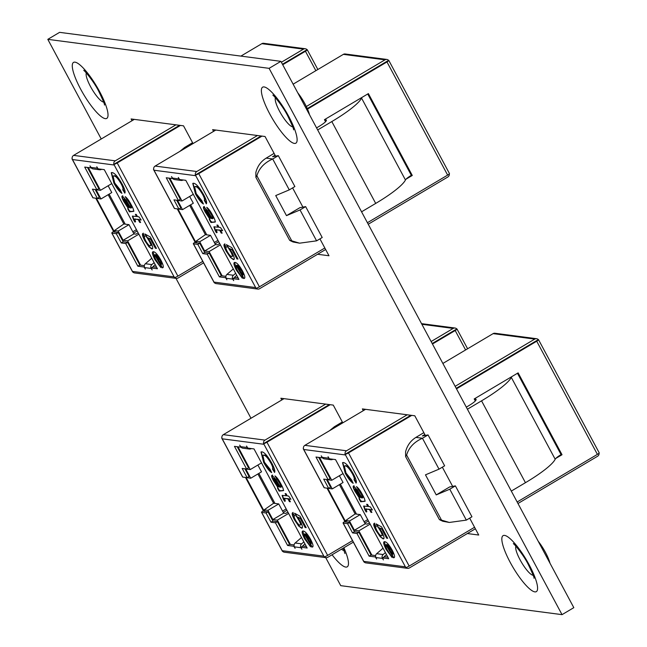 <?xml version="1.0" encoding="UTF-8"?>
<svg xmlns="http://www.w3.org/2000/svg" width="647" height="647" viewBox="0 0 647 647"><rect width="100%" height="100%" fill="white"/><g stroke="black" fill="none" stroke-linecap="round" stroke-linejoin="round"><path stroke-width="0.97" d="M317.612 254.271L328.991 255.759L319.933 238.864M302.909 207.113L292.606 187.905M275.582 156.153L265.052 136.509L212.637 129.643L213.575 131.39M467.36 533.54L478.731 535.037L469.673 518.134M452.649 486.39L442.346 467.174M425.322 435.423L414.792 415.778L362.377 408.912L363.315 410.659M269.103 68.339L280.887 61.344L573.816 607.654L562.033 614.65L269.103 68.339L47.805 39.346L101.239 138.984M175.96 278.347L250.979 418.253M325.708 557.625L340.734 585.656L562.033 614.65M342.781 422.847L333.262 405.103L280.855 398.237L281.785 399.975M193.032 143.577L183.522 125.825L131.106 118.959L132.045 120.706M280.887 61.344L59.597 32.35L47.805 39.346M549.974 563.181A19.37 4.553 -120.7 0 0 538.239 541.296M309.509 114.721A19.37 4.553 -120.7 0 0 297.774 92.828M200.578 171.916L202.034 171.204M219.689 243.523L217.489 244.833L215.467 244.566L210.518 235.338L205.39 234.667L195.936 241.25L199.713 241.752L204.662 250.979L209.11 251.562L222.131 275.84M205.39 234.667L189.692 205.382M169.797 178.232L182.001 200.999L177.553 200.416L182.503 209.644L193.307 203.231L189.668 196.453M218.694 241.671L215.071 243.822M217.982 240.336L214.351 242.488M190.639 204.816L206.741 234.845M178.669 209.054L182.503 209.644M195.936 241.25L196.801 242.86M220.401 244.857L209.11 251.562M215.467 244.566L204.662 250.979M210.518 235.338L199.713 241.752M193.291 194.302L182.001 200.999M274.093 153.379L266.184 158.127C260.87 161.451 257.425 166.247 255.848 172.514L255.888 177.343L256.875 175.782C259.083 168.317 264.364 162.712 272.702 158.984L289.274 189.878L294.886 186.546L278.323 155.652L272.597 156.703L275.08 155.223M406.098 179.13L412.276 175.458L368.386 93.605L324.446 119.679L325.797 119.849A12.026 2.127 151.8 0 1 326.347 120.132A12.026 2.127 151.8 0 1 319.513 126.125L316.569 127.888M256.875 175.782L291.886 241.08C288.813 239.932 289.217 240.239 293.099 241.994L299.577 243.183L289.589 240.199L255.888 177.343M289.274 189.878L275.727 195.572L286.484 215.637L300.03 209.943L316.593 240.846L299.577 243.183M266.184 158.127L272.702 158.984L278.323 155.652M381.309 64.813L382.328 64.053M361.568 211.812L375.705 203.417A50.887 8.985 -28.2 0 0 405.451 179.979A10.069 1.779 151.8 0 1 411.338 175.337L367.722 93.993M317.677 129.95L331.814 121.563A50.887 8.985 -28.2 0 0 361.56 98.118A10.069 1.779 151.8 0 1 362.207 97.268M300.03 209.943L305.643 206.611L322.214 237.514L316.593 240.846M286.484 215.637L299.925 207.663L305.643 206.611M325.635 249.507L259.609 288.691A3.057 2.92 97.5 0 1 257.789 289.072L216.147 283.612A3.057 2.92 -82.5 0 1 213.987 282.1L214.408 282.699M226.288 247.203C225.56 247.413 225.868 248.82 227.202 251.424C229.062 254.675 230.558 256.374 231.683 256.519C232.766 256.633 232.483 255.096 230.842 251.918L226.353 244.631L231.828 247.639L237.95 259.067L236.915 258.929L232.144 250.033L229.394 248.529L232.233 252.896C234.473 257.393 234.861 259.633 233.405 259.617L230.518 257.522L226.256 251.287C223.991 246.936 223.417 244.542 224.533 244.105L226.215 247.243L226.604 247.017M231.683 256.519L232.475 256.236M233.923 259.536L230.518 257.522M209.28 219.43L209.507 218.605L205.309 212.216C203.457 208.763 202.98 206.919 203.894 206.676L207.76 210.987L212.345 218.67L212.96 218.031L211.553 214.861L206.741 207.331C208.641 208.69 210.655 211.423 212.782 215.54C214.667 218.872 215.435 221.048 215.079 222.067L210.93 222.519L209.28 219.43L209.507 218.605M212.588 218.718L213.348 217.796L211.941 214.634L211.553 214.861M211.666 221.695L210.93 222.519M235.662 273.317L233.405 275.266A3.057 2.92 97.5 0 0 232.694 279.124L233.696 280.644L232.742 278.631L238.945 279.439L185.802 180.327L179.599 179.51L178.305 177.448L178.968 178.928A3.057 2.92 97.5 0 0 182.478 180.287L183.263 179.995M177.254 208.868L195.127 242.188A3.057 0.542 151.8 0 0 193.324 243.749A3.057 0.542 151.8 0 0 193.461 243.822L197.836 244.396L202.786 253.624L207.234 254.206L219.39 276.876L225.593 277.692L226.887 279.755L226.215 278.275A3.057 2.92 -82.5 0 1 226.927 274.417L233.308 268.926M181.128 180.44L174.65 179.591A3.057 2.92 -82.5 0 1 172.498 178.079L171.495 176.558L172.45 178.58L166.247 177.763L178.402 200.433L173.954 199.85L178.895 209.078L174.528 208.512A3.057 0.542 -28.2 0 1 174.391 208.439A3.057 0.542 -28.2 0 1 174.407 208.285M196.227 193.655L201.872 200.667L203.425 204.031C200.999 202.479 198.346 199.082 195.459 193.849L192.774 183.384L193.688 183.238C196.259 183.724 199.608 187.598 203.724 194.868C206.231 199.624 207.105 202.608 206.353 203.837L204.282 200.408C204.889 199.713 204.363 197.772 202.705 194.585C199.672 189.345 197.278 186.7 195.515 186.635L194.61 186.757L196.227 193.655M221.978 232.871L220.101 230.041L216.365 229.831L217.085 232.508L216.381 232.702L215.127 230.518L213.89 226.806L218.063 227.186L216.907 225.027L217.837 225.148L218.993 227.307L220.433 227.493L222.681 230.664L220.651 230.397L222.139 233.171L221.209 233.049L219.721 230.275L216.284 229.822M237.425 270.486L242.334 278.202L236.462 270.309C233.688 264.89 233.203 262.253 235.023 262.407C236.907 262.674 239.398 265.521 242.496 270.947C245.116 276.196 245.52 278.703 243.684 278.469L236.163 265.553L236.859 265.238L236.47 265.472C235.443 265.529 235.767 267.203 237.425 270.486M234.327 262.512L235.023 262.407M244.404 278.364L243.409 278.42M215.807 130.055L155.134 166.069A3.057 2.92 -82.5 0 0 153.735 169.538L154.002 170.226A3.057 2.92 -82.5 0 1 153.735 169.538M193.461 243.822L213.987 282.1L255.638 287.559L195.378 174.997A3.057 2.92 97.5 0 1 196.785 171.52L257.457 135.514M197.594 173.8A0.744 0.704 97.5 0 1 197.861 173.525L261.105 135.991M177.933 208.957L196.057 242.762M236.753 275.355L234.796 277.037A0.744 0.704 97.5 0 0 234.537 277.563M238.136 277.935L234.675 277.482L232.742 278.631M178.402 200.433L180.335 199.292L168.988 178.119M178.895 209.078L180.828 207.938L176.688 200.214M225.884 276.326L221.323 275.735L209.167 253.058L204.719 252.476L199.769 243.248L195.394 242.674L195.798 242.277L195.127 242.188M221.323 275.735L219.39 276.876M255.638 287.559L255.977 288.198A3.057 0.542 -28.2 0 0 259.423 286.807L324.826 247.995M153.662 169.182A3.057 0.542 -28.2 0 0 153.517 169.514A3.057 0.542 -28.2 0 0 153.662 169.587M195.378 174.997L261.323 136.024M195.305 175.046A3.057 0.542 -28.2 0 0 198.75 173.647L261.995 136.113M256.099 288.206A3.057 2.92 97.5 0 0 257.789 289.072M199.769 243.248L197.836 244.396M209.167 253.058L207.234 254.206M204.719 252.476L202.786 253.624M203.085 203.287L195.847 193.615L195.459 193.849M195.847 193.615L192.992 183.287M206.571 203.344L204.67 200.182L204.282 200.408M204.67 200.182C205.277 199.478 204.751 197.537 203.093 194.351L202.705 194.585M203.093 194.351C200.06 189.118 197.667 186.465 195.895 186.409L195.515 186.635M195.895 186.409L194.61 186.757M209.895 218.371L205.697 211.981L205.309 212.216M205.697 211.981C203.845 208.536 203.368 206.692 204.282 206.442M212.976 218.492L213.348 217.796M211.941 214.634L208.682 210.178L208.294 210.404M208.682 210.178L207.533 207.897M215.459 221.832L211.318 222.293M211.165 222.01L209.66 219.204M205.997 209.539L205.609 209.765L206.619 213.041L210.04 217.942L211.415 218.565L211.804 218.338L208.989 213.647L205.811 209.644M211.415 218.565L205.479 209.79L205.867 209.563M217.02 232.402L216.381 232.702M216.769 232.475L215.508 230.292L215.127 230.518M215.508 230.292L214.165 226.725M217.457 225.099L218.451 226.96L218.063 227.186M222.463 230.348L220.651 230.397M216.753 229.604L216.341 229.62M230.906 257.296L226.644 251.052L226.256 251.287M226.644 251.052C224.38 246.709 223.805 244.315 224.913 243.87M232.071 256.293C233.155 256.406 232.871 254.869 231.23 251.691L230.842 251.918M231.23 251.691L228.294 247.477L227.906 247.704M228.294 247.477L227.048 245.011M237.789 258.76L236.915 258.929M237.303 258.695L232.532 249.799L232.144 250.033M232.532 249.799L229.394 248.529M241.873 277.288L236.851 270.082L236.462 270.309M236.851 270.082L234.546 262.423M244.574 278.226L244.073 278.242M243.798 278.194L236.859 265.238M241.938 270.583L237.789 265.359L237.4 265.593L242.698 275.468L243.434 274.231L241.938 270.583L241.549 270.81L237.4 265.593M243.434 274.231L243.046 274.465L241.549 270.81M242.698 275.468L243.046 274.465M306.314 106.52L385.005 59.823A3.057 2.92 97.5 0 1 386.825 59.443L345.175 53.984A3.057 2.92 -82.5 0 0 343.355 54.364L293.131 84.175M307.285 108.591L386.081 61.829A0.744 0.704 97.5 0 1 386.494 61.732M449.301 173.881A3.057 2.92 97.5 0 1 447.829 176.995L368.232 224.234M386.728 61.514L388.637 60.308A3.057 0.542 151.8 0 1 388.774 60.381A3.057 0.542 151.8 0 1 386.971 61.942L307.503 109.1M449.309 173.469A3.057 0.542 151.8 0 1 449.447 173.542A3.057 0.542 151.8 0 1 447.643 175.102L367.415 222.714M386.704 61.457L307.333 108.712M324.446 119.679L325.546 121.717M408.079 177.464L411.605 175.369L367.908 93.888M388.556 60.357A3.057 2.92 97.5 0 0 386.825 59.443M411.605 175.369L412.276 175.458M119.048 161.232L120.504 160.521M138.159 232.847L135.959 234.149L133.937 233.882L128.988 224.655L123.86 223.983L114.406 230.575L118.183 231.068L123.132 240.296L127.588 240.878L140.601 265.157M123.86 223.983L108.162 194.698M88.267 167.549L100.471 190.315L96.023 189.733L100.972 198.961L111.777 192.555L108.138 185.77M137.164 230.995L133.541 233.146M136.452 229.661L132.821 231.812M109.108 194.132L125.211 224.161M97.147 198.37L100.972 198.961M114.406 230.575L115.271 232.176M138.87 234.182L127.588 240.878M133.937 233.882L123.132 240.296M128.988 224.655L118.183 231.068M111.761 183.619L100.471 190.315M192.563 142.696L184.654 147.443L179.769 151.447M299.779 54.13L300.798 53.369M203.579 262.876L178.079 278.008A3.057 2.92 97.5 0 1 176.259 278.388L134.616 272.937A3.057 2.92 -82.5 0 1 132.457 271.425L132.878 272.015M144.758 236.519C144.038 236.729 144.338 238.136 145.672 240.749C147.532 243.992 149.028 245.69 150.153 245.836C151.236 245.949 150.953 244.42 149.311 241.234L144.823 233.947L150.298 236.964L156.42 248.383L155.385 248.246L150.614 239.35L147.864 237.845L150.702 242.213C152.943 246.709 153.331 248.949 151.875 248.933L148.988 246.847L144.734 240.603C142.461 236.252 141.887 233.858 143.003 233.421L144.693 236.559L145.074 236.333M150.153 245.836L150.945 245.553M152.393 248.852L148.988 246.847M127.75 208.755L127.977 207.922L123.779 201.532C121.927 198.079 121.458 196.235 122.364 195.992L126.238 200.303L130.815 207.994L131.43 207.347L130.023 204.177L125.219 196.656C127.111 198.006 129.125 200.74 131.252 204.856C133.136 208.188 133.905 210.364 133.549 211.383L129.4 211.836L127.75 208.755L127.977 207.922M131.058 208.035L131.818 207.113L130.411 203.951L130.023 204.177M130.136 211.011L129.4 211.836M154.132 262.633L151.875 264.583A3.057 2.92 97.5 0 0 151.163 268.44L152.166 269.961L151.212 267.947L157.415 268.756L104.272 169.643L98.069 168.835L96.775 166.772L97.438 168.244A3.057 2.92 97.5 0 0 100.948 169.603L101.733 169.312M95.732 198.184L113.597 231.505A3.057 0.542 151.8 0 0 111.794 233.066A3.057 0.542 151.8 0 0 111.931 233.138L116.306 233.713L121.256 242.94L125.704 243.523L137.86 266.2L144.063 267.009L145.357 269.071L144.693 267.591A3.057 2.92 -82.5 0 1 145.397 263.733L151.778 258.242M99.598 169.765L93.119 168.916A3.057 2.92 -82.5 0 1 90.968 167.403L89.965 165.875L90.92 167.896L84.717 167.08L96.872 189.757L92.424 189.167L97.374 198.403L92.998 197.828A3.057 0.542 -28.2 0 1 92.861 197.756A3.057 0.542 -28.2 0 1 92.877 197.602M114.697 182.972L120.342 189.992L121.895 193.348C119.469 191.795 116.816 188.398 113.929 183.166L111.244 172.709L112.157 172.555C114.729 173.04 118.078 176.922 122.194 184.185C124.701 188.94 125.583 191.933 124.822 193.154L122.752 189.733C123.359 189.029 122.833 187.088 121.175 183.902C118.142 178.669 115.748 176.016 113.985 175.952L113.079 176.073L114.697 182.972M140.448 222.188L138.579 219.357L134.835 219.147L135.555 221.824L134.851 222.026L133.597 219.834L132.36 216.122L136.533 216.502L135.377 214.343L136.307 214.464L137.471 216.624L138.911 216.818L141.151 219.98L139.121 219.713L140.609 222.487L139.679 222.366L138.191 219.592L134.754 219.139M155.895 259.803L160.804 267.518L154.932 259.633C152.158 254.206 151.673 251.57 153.493 251.732C155.377 251.99 157.868 254.837 160.966 260.272C163.594 265.513 163.99 268.02 162.154 267.785L154.633 254.878L155.329 254.562L154.94 254.789C153.913 254.845 154.237 256.519 155.895 259.803M152.797 251.829L153.493 251.732M162.874 267.68L161.887 267.737M134.277 119.38L73.604 155.385A3.057 2.92 -82.5 0 0 72.205 158.855L72.472 159.542A3.057 2.92 -82.5 0 1 72.205 158.855M111.931 233.138L132.457 271.425L174.108 276.876L113.856 164.314A3.057 2.92 97.5 0 1 115.255 160.836L175.927 124.831M116.064 163.117A0.744 0.704 97.5 0 1 116.331 162.842L179.575 125.308M96.403 198.273L114.527 232.079M155.223 264.672L153.266 266.354A0.744 0.704 97.5 0 0 153.007 266.879M156.606 267.251L153.145 266.799L151.212 267.947M96.872 189.757L98.805 188.609L87.458 167.444M97.374 198.403L99.306 197.254L95.166 189.531M144.354 265.65L139.792 265.052L127.637 242.374L123.189 241.792L118.239 232.564L113.864 231.99L114.268 231.594L113.597 231.505M139.792 265.052L137.86 266.2M174.108 276.876L174.455 277.523A3.057 0.542 -28.2 0 0 177.893 276.123L202.77 261.364M72.132 158.499A3.057 0.542 -28.2 0 0 71.987 158.83A3.057 0.542 -28.2 0 0 72.132 158.903M113.856 164.314L179.793 125.34M113.775 164.362A3.057 0.542 -28.2 0 0 117.22 162.963L180.464 125.429M174.569 277.523A3.057 2.92 97.5 0 0 176.259 278.388M118.239 232.564L116.306 233.713M127.637 242.374L125.704 243.523M123.189 241.792L121.256 242.94M121.555 192.612L114.317 182.939L113.929 183.166M114.317 182.939L111.462 172.603M125.049 192.66L123.14 189.498L122.752 189.733M123.14 189.498C123.747 188.803 123.221 186.854 121.563 183.667L121.175 183.902M121.563 183.667C118.53 178.435 116.136 175.79 114.373 175.725L113.985 175.952M114.373 175.725L113.079 176.073M128.365 207.687L124.167 201.306L123.779 201.532M124.167 201.306C122.315 197.853 121.838 196.009 122.752 195.766M131.446 207.808L131.818 207.113M130.411 203.951L127.152 199.494L126.763 199.729M127.152 199.494L126.003 197.214M133.929 211.148L129.788 211.609M129.643 211.326L128.13 208.52M124.467 198.855L124.078 199.09L125.089 202.357L128.51 207.266L130.273 207.655L124.281 198.969M129.885 207.881L123.957 199.114L124.337 198.88M135.498 221.719L134.851 222.026M135.239 221.792L133.978 219.608L133.597 219.834M133.978 219.608L132.635 216.041M135.927 214.416L136.921 216.276L136.533 216.502M140.933 219.673L139.121 219.713M135.223 218.921L134.811 218.937M149.376 246.612L145.114 240.377L144.734 240.603M145.114 240.377C142.85 236.026 142.275 233.632 143.391 233.195M150.541 245.609C151.624 245.723 151.341 244.186 149.7 241.007L149.311 241.234M149.7 241.007L146.764 236.794L146.376 237.02M146.764 236.794L145.526 234.327M156.267 248.084L155.385 248.246M155.773 248.019L151.002 239.115L150.614 239.35M151.002 239.115L147.864 237.845M160.343 266.604L155.32 259.398L154.932 259.633M155.32 259.398L153.015 251.74M163.052 267.543L162.543 267.559M162.268 267.51L155.329 254.562M160.407 259.9L156.259 254.683L155.87 254.91L161.168 264.785L161.904 263.547L160.407 259.9L160.027 260.134L155.87 254.91M161.904 263.547L161.515 263.782L160.027 260.134M161.168 264.785L161.515 263.782M281.372 62.249L303.475 49.14A3.057 2.92 97.5 0 1 305.295 48.76L263.644 43.3A3.057 2.92 -82.5 0 0 261.833 43.681L240.894 56.103M282.448 64.263L304.551 51.145A0.744 0.704 97.5 0 1 304.963 51.048M305.198 50.83L307.107 49.633A3.057 0.542 151.8 0 1 307.244 49.698A3.057 0.542 151.8 0 1 305.441 51.259L282.715 64.749M305.174 50.773L282.513 64.376M307.026 49.673A3.057 2.92 97.5 0 0 305.295 48.76M350.326 451.185L351.774 450.474M369.429 522.8L367.237 524.102L365.207 523.835L360.266 514.608L355.138 513.936L345.684 520.528L349.461 521.021L354.41 530.249L358.859 530.831L371.879 555.11M355.138 513.936L339.432 484.652M319.537 457.502L331.749 480.268L327.301 479.686L332.243 488.914L343.047 482.508L339.416 475.723M368.442 520.948L364.811 523.099M367.722 519.614L364.099 521.765M340.387 484.085L356.489 514.114M328.417 488.323L332.243 488.914M345.684 520.528L346.541 522.129M370.149 524.135L358.859 530.831M365.207 523.835L354.41 530.249M360.266 514.608L349.461 521.021M343.039 473.572L331.749 480.268M423.842 432.649L415.924 437.396C410.619 440.72 407.173 445.516 405.588 451.792L405.629 456.62L406.615 455.051C408.831 447.587 414.104 441.99 422.451 438.254L439.014 469.156L444.635 465.816L428.063 434.921L422.337 435.973L424.828 434.501M555.838 458.399L562.025 454.736L518.134 372.874L474.194 398.948L475.545 399.126A12.026 2.127 151.8 0 1 476.087 399.409A12.026 2.127 151.8 0 1 469.261 405.394L466.317 407.165M406.615 455.051L441.634 520.358C438.561 519.209 438.957 519.509 442.839 521.264L449.325 522.452L439.329 519.476L405.629 456.62M439.014 469.156L425.475 474.841L436.232 494.906L449.77 489.213L466.341 520.115L449.325 522.452M415.924 437.396L422.451 438.254L428.063 434.921M531.05 344.091L532.077 343.322M511.308 491.081L525.445 482.694A50.887 8.985 -28.2 0 0 555.191 459.249A10.069 1.779 151.8 0 1 561.078 454.606L517.463 373.27M467.417 409.219L481.554 400.833A50.887 8.985 -28.2 0 0 511.3 377.387A10.069 1.779 151.8 0 1 511.947 376.546M449.77 489.213L455.391 485.881L471.954 516.783L466.341 520.115M436.232 494.906L449.665 486.932L455.391 485.881M475.383 528.777L409.357 567.969A3.057 2.92 97.5 0 1 407.537 568.341L365.887 562.89A3.057 2.92 -82.5 0 1 363.735 561.378L364.156 561.968M376.036 526.472C375.309 526.682 375.616 528.089 376.95 530.702C378.802 533.945 380.299 535.643 381.431 535.789C382.506 535.902 382.231 534.373 380.59 531.187L376.101 523.9L381.576 526.917L387.699 538.336L386.663 538.199L381.892 529.303L379.134 527.798L381.981 532.166C384.221 536.662 384.609 538.911 383.145 538.886L380.266 536.8L376.004 530.556C373.74 526.213 373.165 523.819 374.273 523.374L375.964 526.512L376.352 526.286M381.431 535.789L382.223 535.506M383.671 538.805L380.266 536.8M359.02 498.708L359.247 497.875L355.057 491.485C353.197 488.04 352.728 486.188 353.634 485.946L357.508 490.256L362.085 497.947L362.7 497.3L361.293 494.13L356.489 486.609C358.389 487.959 360.403 490.693 362.53 494.809C364.415 498.141 365.175 500.317 364.819 501.336L360.678 501.789L359.02 498.708L359.247 497.875M362.336 497.988L363.088 497.066L361.681 493.904L361.293 494.13M361.406 500.972L360.678 501.789M385.41 552.587L383.145 554.536A3.057 2.92 97.5 0 0 382.434 558.393L383.436 559.914L382.482 557.9L388.685 558.709L335.542 459.596L329.339 458.788L328.053 456.725L328.716 458.205A3.057 2.92 97.5 0 0 332.218 459.556L333.003 459.265M327.002 488.137L344.867 521.466A3.057 0.542 151.8 0 0 343.072 523.019A3.057 0.542 151.8 0 0 343.209 523.091L347.576 523.666L352.526 532.893L356.974 533.476L369.13 556.153L375.341 556.962L376.627 559.024L375.964 557.544A3.057 2.92 -82.5 0 1 376.675 553.686L383.048 548.195M330.868 459.718L324.398 458.869A3.057 2.92 -82.5 0 1 322.238 457.356L321.236 455.828L322.19 457.85L315.987 457.033L328.142 479.71L323.694 479.128L328.644 488.356L324.276 487.781A3.057 0.542 -28.2 0 1 324.131 487.709A3.057 0.542 -28.2 0 1 324.155 487.555M345.967 472.925L351.612 479.945L353.173 483.301C350.739 481.748 348.086 478.351 345.207 473.119L342.522 462.662L343.428 462.508C345.999 462.993 349.348 466.875 353.472 474.138C355.979 478.893 356.853 481.886 356.093 483.107L354.03 479.686C354.637 478.982 354.111 477.041 352.445 473.855C349.42 468.622 347.018 465.969 345.255 465.905L344.35 466.034L345.967 472.925M371.726 512.141L369.849 509.31L366.105 509.1L366.825 511.777L366.121 511.979L364.868 509.787L363.63 506.083L367.803 506.455L366.647 504.296L367.585 504.417L368.741 506.577L370.181 506.771L372.429 509.933L370.399 509.666L371.888 512.44L370.949 512.319L369.461 509.545L366.032 509.1M387.165 549.756L392.074 557.471L386.202 549.586C383.428 544.159 382.951 541.523 384.771 541.685C386.655 541.943 389.138 544.79 392.236 550.225C394.864 555.466 395.26 557.973 393.433 557.738L385.911 544.831L386.599 544.515L386.21 544.742C385.191 544.798 385.507 546.472 387.165 549.756M384.067 541.782L384.771 541.685M394.152 557.633L393.158 557.69M365.555 409.333L304.883 445.338A3.057 2.92 -82.5 0 0 303.475 448.816L303.75 449.495A3.057 2.92 -82.5 0 1 303.475 448.816M343.209 523.091L363.735 561.378L405.378 566.829L345.126 454.267A3.057 2.92 97.5 0 1 346.525 450.789L407.198 414.784M347.334 453.07A0.744 0.704 97.5 0 1 347.601 452.803L410.845 415.269M327.673 488.226L345.805 522.032M386.502 554.625L384.544 556.315A0.744 0.704 97.5 0 0 384.286 556.832M387.885 557.204L384.415 556.752L382.482 557.9M328.142 479.71L330.075 478.562L318.728 457.397M328.644 488.356L330.577 487.207L326.436 479.484M375.632 555.603L371.063 555.005L358.907 532.327L354.459 531.745L349.509 522.517L345.142 521.943L345.547 521.547L344.867 521.466M371.063 555.005L369.13 556.153M405.378 566.829L405.726 567.476A3.057 0.542 -28.2 0 0 409.171 566.076L474.566 527.265M303.411 448.452A3.057 0.542 -28.2 0 0 303.265 448.783A3.057 0.542 -28.2 0 0 303.403 448.856M345.126 454.267L411.063 415.293M345.053 454.315A3.057 0.542 -28.2 0 0 348.49 452.916L411.743 415.382M405.847 567.476A3.057 2.92 97.5 0 0 407.537 568.341M349.509 522.517L347.576 523.666M358.907 532.327L356.974 533.476M354.459 531.745L352.526 532.893M352.825 482.565L345.595 472.892L345.207 473.119M345.595 472.892L342.732 462.556M356.319 482.613L354.41 479.451L354.03 479.686M354.41 479.451C355.025 478.756 354.499 476.807 352.833 473.62L352.445 473.855M352.833 473.62C349.801 468.388 347.407 465.743 345.644 465.678L345.255 465.905M345.644 465.678L344.35 466.034M359.635 497.648L355.438 491.259L355.057 491.485M355.438 491.259C353.585 487.806 353.116 485.962 354.022 485.719M362.724 497.761L363.088 497.066M361.681 493.904L358.43 489.447L358.042 489.682M358.43 489.447L357.273 487.167M365.207 501.101L361.066 501.562M360.913 501.279L359.408 498.473M355.737 488.808L355.349 489.043L356.368 492.31L359.789 497.219L361.544 497.608L355.551 488.922M361.163 497.834L355.227 489.067L355.615 488.833M366.768 511.672L366.121 511.979M366.509 511.745L365.256 509.561L364.868 509.787M365.256 509.561L363.913 505.994M367.197 504.369L368.192 506.229L367.803 506.455M372.203 509.626L370.399 509.666M366.493 508.874L366.089 508.89M380.646 536.565L376.392 530.33L376.004 530.556M376.392 530.33C374.128 525.979 373.545 523.585 374.662 523.148M381.819 535.562C382.895 535.676 382.612 534.139 380.97 530.961L380.59 531.187M380.97 530.961L378.042 526.747L377.654 526.973M378.042 526.747L376.797 524.288M387.537 538.037L386.663 538.199M387.043 537.972L382.272 529.068L381.892 529.303M382.272 529.068L379.134 527.798M391.613 556.557L386.591 549.352L386.202 549.586M386.591 549.352L384.286 541.693M394.322 557.496L393.821 557.512M393.546 557.463L386.599 544.515M391.686 549.853L387.537 544.637L387.149 544.863L392.446 554.738L393.182 553.5L391.686 549.853L391.298 550.087L387.149 544.863M393.182 553.5L392.794 553.735L391.298 550.087M392.446 554.738L392.794 553.735M455.148 386.332L534.754 339.093A3.057 2.92 97.5 0 1 536.565 338.713L494.923 333.254A3.057 2.92 -82.5 0 0 493.103 333.634L442.872 363.444M456.224 388.337L535.829 341.098A0.744 0.704 97.5 0 1 536.234 341.001M599.049 453.151A3.057 2.92 97.5 0 1 597.577 456.264L517.972 503.503M536.444 340.734L538.377 339.586A3.057 0.542 151.8 0 1 538.514 339.659A3.057 0.542 151.8 0 1 536.719 341.212L456.483 388.831M599.049 452.746A3.057 0.542 151.8 0 1 599.195 452.811A3.057 0.542 151.8 0 1 597.391 454.372L517.155 501.991M536.476 340.751L456.281 388.459M474.194 398.948L475.286 400.986M557.827 456.733L561.353 454.647L517.657 373.157M538.304 339.626A3.057 2.92 97.5 0 0 536.565 338.713M561.353 454.647L562.025 454.736M268.796 440.502L270.244 439.798M287.899 512.117L285.707 513.419L283.685 513.152L278.736 503.924L273.608 503.253L264.154 509.844L267.931 510.337L272.88 519.565L277.328 520.148L290.349 544.426M273.608 503.253L257.902 473.968M238.007 446.818L250.219 469.593L245.771 469.002L250.721 478.238L261.517 471.825L257.886 465.039M286.912 510.265L283.281 512.416M286.192 508.93L282.569 511.081M258.857 473.402L274.959 503.431M246.887 477.64L250.721 478.238M264.154 509.844L265.011 511.445M288.619 513.451L277.328 520.148M283.685 513.152L272.88 519.565M278.736 503.924L267.931 510.337M261.509 462.888L250.219 469.593M342.312 421.973L334.394 426.721L329.509 430.716M449.519 333.407L450.547 332.639M353.327 542.146L327.827 557.285A3.057 2.92 97.5 0 1 326.007 557.665L284.356 552.206A3.057 2.92 -82.5 0 1 282.205 550.694L282.626 551.293M294.506 515.796C293.778 515.999 294.086 517.406 295.42 520.018C297.272 523.261 298.768 524.96 299.901 525.113C300.984 525.227 300.701 523.69 299.06 520.503L294.571 513.217L300.046 516.233L306.168 527.653L305.133 527.515L300.362 518.619L297.604 517.123L300.451 521.482C302.691 525.987 303.079 528.227 301.615 528.203L298.736 526.116L294.474 519.873C292.209 515.53 291.635 513.136 292.743 512.691L294.434 515.837L294.822 515.602M299.901 525.113L300.693 524.822M302.141 528.122L298.736 526.116M277.49 488.024L277.725 487.191L273.527 480.802C271.667 477.357 271.198 475.505 272.104 475.262L275.978 479.573L280.555 487.264L281.17 486.617L279.763 483.455L274.959 475.925C276.859 477.276 278.873 480.009 281 484.126C282.885 487.458 283.645 489.633 283.289 490.652L279.148 491.105L277.49 488.024L277.725 487.191M280.806 487.312L281.558 486.39L280.151 483.22L279.763 483.455M279.876 490.289L279.148 491.105M303.88 541.911L301.615 543.852A3.057 2.92 97.5 0 0 300.904 547.71L301.906 549.238L300.952 547.216L307.163 548.033L254.012 448.913L247.809 448.104L246.523 446.042L247.186 447.522A3.057 2.92 97.5 0 0 250.688 448.872L251.481 448.581M245.472 477.454L263.337 510.782A3.057 0.542 151.8 0 0 261.542 512.343A3.057 0.542 151.8 0 0 261.679 512.408L266.046 512.982L270.996 522.21L275.444 522.792L287.608 545.47L293.811 546.278L295.097 548.341L294.434 546.861A3.057 2.92 -82.5 0 1 295.145 543.003L301.518 537.511M249.338 449.034L242.868 448.185A3.057 2.92 -82.5 0 1 240.708 446.673L239.705 445.152L240.66 447.166L234.457 446.349L246.612 469.026L242.164 468.444L247.114 477.672L242.746 477.098A3.057 0.542 -28.2 0 1 242.609 477.025A3.057 0.542 -28.2 0 1 242.625 476.871M264.437 462.241L270.09 469.261L271.643 472.617C269.217 471.065 266.556 467.668 263.677 462.435L260.992 451.978L261.906 451.832C264.477 452.31 267.818 456.192 271.942 463.454C274.449 468.21 275.323 471.202 274.563 472.431L272.5 469.002C273.107 468.299 272.581 466.358 270.915 463.171C267.89 457.939 265.488 455.286 263.725 455.221L262.828 455.351L264.437 462.241M290.196 501.457L288.319 498.635L284.575 498.425L285.303 501.101L284.591 501.296L283.337 499.104L282.108 495.4L286.281 495.772L285.117 493.612L286.055 493.734L287.211 495.893L288.651 496.087L290.899 499.249L288.869 498.983L290.357 501.765L289.419 501.635L287.931 498.861L284.502 498.416M305.635 539.072L310.544 546.788L304.672 538.902C301.898 533.476 301.421 530.839 303.241 531.001C305.125 531.26 307.616 534.107 310.706 539.541C313.334 544.79 313.73 547.289 311.903 547.063L304.381 534.147L305.069 533.832L304.68 534.058C303.661 534.123 303.977 535.789 305.635 539.072M302.537 531.098L303.241 531.001M312.622 546.958L311.628 547.006M284.025 398.649L223.352 434.655A3.057 2.92 -82.5 0 0 221.953 438.132L222.22 438.82A3.057 2.92 -82.5 0 1 221.953 438.132M261.679 512.408L282.205 550.694L323.848 556.153L263.596 443.583A3.057 2.92 97.5 0 1 264.995 440.114L325.667 404.108M265.812 442.386A0.744 0.704 97.5 0 1 266.071 442.119L329.323 404.585M246.143 477.543L264.275 511.348M304.972 543.941L303.014 545.631A0.744 0.704 97.5 0 0 302.756 546.149M306.354 546.521L302.885 546.068L300.952 547.216M246.612 469.026L248.545 467.878L237.198 446.713M247.114 477.672L249.046 476.524L244.906 468.8M294.102 544.92L289.541 544.321L277.377 521.652L272.929 521.07L267.979 511.834L263.612 511.267L264.016 510.871L263.337 510.782M289.541 544.321L287.608 545.47M323.848 556.153L324.196 556.792A3.057 0.542 -28.2 0 0 327.641 555.393L352.51 540.633M221.881 437.768A3.057 0.542 -28.2 0 0 221.735 438.1A3.057 0.542 -28.2 0 0 221.872 438.173M263.596 443.583L329.533 404.61M263.523 443.632A3.057 0.542 -28.2 0 0 266.96 442.233L330.213 404.698M324.317 556.792A3.057 2.92 97.5 0 0 326.007 557.665M267.979 511.834L266.046 512.982M277.377 521.652L275.444 522.792M272.929 521.07L270.996 522.21M271.295 471.881L264.065 462.209L263.677 462.435M264.065 462.209L261.202 451.881M274.789 471.93L272.888 468.768L272.5 469.002M272.888 468.768C273.495 468.072 272.969 466.131 271.303 462.945L270.915 463.171M271.303 462.945C268.279 457.704 265.877 455.059 264.113 454.995L263.725 455.221M264.113 454.995L262.828 455.351M278.105 486.965L273.907 480.575L273.527 480.802M273.907 480.575C272.055 477.122 271.586 475.278 272.492 475.035M281.194 487.078L281.558 486.39M280.151 483.22L276.9 478.772L276.512 478.998M276.9 478.772L275.743 476.483M283.677 490.426L279.536 490.879M279.383 490.596L277.878 487.789M274.207 478.125L273.818 478.359L274.838 481.627L278.259 486.536L280.014 486.924L274.029 478.238M279.633 487.159L273.697 478.384L274.085 478.149M285.238 500.996L284.591 501.296M284.979 501.061L283.726 498.877L283.337 499.104M283.726 498.877L282.383 495.319M285.667 493.685L286.661 495.545L286.281 495.772M290.681 498.942L288.869 498.983M284.963 498.19L284.559 498.206M299.116 525.882L294.862 519.646L294.474 519.873M294.862 519.646C292.598 515.295 292.015 512.901 293.131 512.464M300.289 524.879C301.365 524.992 301.09 523.463 299.44 520.277L299.06 520.503M299.44 520.277L296.512 516.063L296.124 516.29M296.512 516.063L295.267 513.605M306.007 527.354L305.133 527.515M305.521 527.289L300.75 518.393L300.362 518.619M300.75 518.393L297.604 517.123M310.083 545.874L305.06 538.676L304.672 538.902M305.06 538.676L302.756 531.009M312.792 546.812L312.291 546.828M312.016 546.78L305.069 533.832M310.156 539.169L306.007 533.953L305.619 534.179L310.916 544.062L311.652 542.825L310.156 539.169L309.767 539.404L305.619 534.179M311.652 542.825L311.264 543.051L309.767 539.404M310.916 544.062L311.264 543.051M431.12 341.527L453.223 328.409A3.057 2.92 97.5 0 1 455.035 328.029L421.529 323.637M432.196 343.533L454.299 330.415A0.744 0.704 97.5 0 1 454.704 330.318M454.946 330.107L456.847 328.902A3.057 0.542 151.8 0 1 456.984 328.975A3.057 0.542 151.8 0 1 455.189 330.536L432.455 344.018M454.914 330.051L432.261 343.646M456.774 328.943A3.057 2.92 97.5 0 0 455.035 328.029M99.63 91.623A32.552 7.651 -120.7 0 0 72.286 65.298A32.552 7.651 -120.7 0 0 98.506 114.212A32.552 7.651 -120.7 0 0 99.63 91.623M332.073 554.762A32.552 7.651 -120.7 0 0 347.221 566.837A32.552 7.651 -120.7 0 0 343.872 547.758M288.724 116.395A32.552 7.651 -120.7 0 0 261.38 90.079A32.552 7.651 -120.7 0 0 287.6 138.984A32.552 7.651 -120.7 0 0 288.724 116.395M529.189 564.863A32.552 7.651 -120.7 0 0 501.846 538.539A32.552 7.651 -120.7 0 0 528.065 587.452A32.552 7.651 -120.7 0 0 529.189 564.863M533.16 575.288A17.097 4.019 59.3 0 1 521.595 562.494A17.097 4.019 59.3 0 1 515.902 546.205M292.695 126.82A17.097 4.019 59.3 0 1 281.13 114.026A17.097 4.019 59.3 0 1 275.444 97.746M344.067 550.516A17.097 4.019 59.3 0 1 341.47 549.182M103.601 102.048A17.097 4.019 59.3 0 1 92.036 89.254A17.097 4.019 59.3 0 1 86.35 72.965M361.56 98.118L405.451 179.979M331.814 121.563L375.705 203.417M325.797 119.849L326.282 120.746M232.694 279.124L226.215 278.275M195.653 175.685L154.002 170.226L174.528 208.512M172.498 178.079L178.968 178.928M196.785 171.52L155.134 166.069M233.405 275.266L226.927 274.417M198.75 173.647L259.423 286.807M343.355 54.364L385.005 59.823M447.643 175.102L386.971 61.942M186.174 147.645L184.654 147.443M151.163 268.44L144.693 267.591M114.123 165.001L72.472 159.542L92.998 197.828M90.968 167.403L97.438 168.244M115.255 160.836L73.604 155.385M151.875 264.583L145.397 263.733M117.22 162.963L177.893 276.123M261.833 43.681L303.475 49.14M315.857 70.685L305.441 51.259M511.3 377.387L555.191 459.249M481.554 400.833L525.445 482.694M475.545 399.126L476.022 400.016M382.434 558.393L375.964 557.544M345.393 454.954L303.75 449.495L324.276 487.781M322.238 457.356L328.716 458.205M346.525 450.789L304.883 445.338M383.145 554.536L376.675 553.686M348.49 452.916L409.171 566.076M493.103 333.634L534.754 339.093M597.391 454.372L536.719 341.212M335.914 426.915L334.394 426.721M300.904 547.71L294.434 546.861M263.863 444.271L222.22 438.82L242.746 477.098M240.708 446.673L247.186 447.522M264.995 440.114L223.352 434.655M301.615 543.852L295.145 543.003M266.96 442.233L327.641 555.393M421.884 324.301L453.223 328.409M465.597 349.954L455.189 330.536M513.669 543.998C511.348 541.086 522.194 552.344 528.195 564.346C532.473 573.218 534.414 577.868 534.034 578.305M273.204 95.53C270.891 92.618 281.728 103.884 287.729 115.886C292.007 124.75 293.948 129.408 293.568 129.845M343.185 548.171L344.94 553.533M84.11 70.758C81.797 67.846 92.634 79.104 98.635 91.106C102.913 99.978 104.863 104.628 104.474 105.065M193.324 243.749L214.197 282.674M153.517 169.514L174.391 208.439M449.447 173.542L388.774 60.381M111.794 233.066L132.667 271.991M71.987 158.83L92.861 197.756M317.855 69.496L307.244 49.698M343.072 523.019L363.938 561.944M303.265 448.783L324.131 487.709M599.195 452.811L538.514 339.659M261.542 512.343L282.407 551.26M221.735 438.1L242.609 477.025M467.603 348.765L456.984 328.975"/></g></svg>
